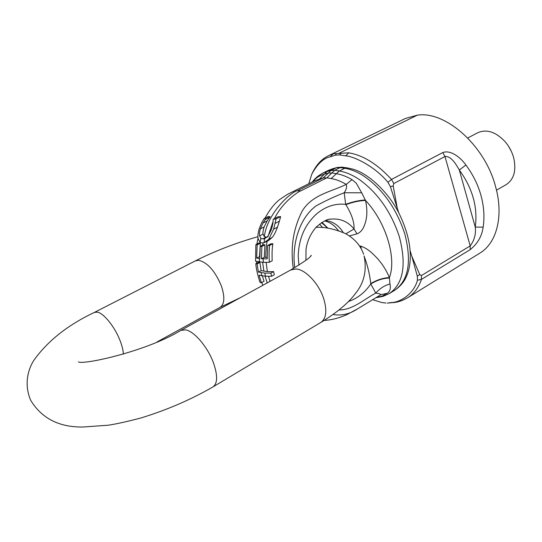 <?xml version="1.0" encoding="UTF-8"?>
<svg xmlns="http://www.w3.org/2000/svg" width="542" height="542" viewBox="0 0 542 542"><rect width="100%" height="100%" fill="white"/><g stroke="black" fill="none" stroke-linecap="round" stroke-linejoin="round"><path stroke-width="0.81" d="M376.636 297.619L383.099 296.359L389.359 293.534C403.343 283.764 406.669 264.835 399.346 236.732C391.263 212.179 378.045 193.196 359.685 179.788L357.734 178.494C351.412 174.47 345.268 171.977 339.306 171.008L344.78 168.277C350.843 169.226 357.151 171.794 363.709 175.994C382.679 189.097 396.351 208.324 404.725 233.67C411.967 261.678 408.566 280.593 394.522 290.404L389.38 293.52M264.035 242.755L268.791 239.218L273.622 229.158L276.061 218.948L273.236 219.198L272.951 223.026L271.569 229.28L268.046 236.136L264.659 238.67L264.035 242.755L262.118 242.958L260.099 242.443L260.851 238.365L259.645 235.865C259.259 234.361 259.503 232.037 260.384 228.887L262.999 223.006L265.621 219.049L264.022 218.697L261.529 223.019L259.272 228.588C257.924 233.385 257.552 236.766 258.161 238.731L260.099 242.443M264.659 238.67L262.775 238.941L260.851 238.365M275.146 223.385L279.374 221.224L277.49 227.159C275.56 232.247 273.785 235.675 272.165 237.457L268.541 240.526L265.282 242.227M264.022 218.697L268.561 216.407L270.112 216.773L267.138 220.906L264.144 226.963C263.046 230.574 262.694 232.945 263.087 234.09L264.3 236.718L267.003 237.186M265.621 219.049L270.112 216.773M265.458 219.408L269.916 217.152M259.645 235.865L263.087 234.09M276.061 218.948L280.648 216.61L279.374 221.224M273.236 219.198L277.761 216.895L280.648 216.61M258.398 272.098L257.111 263.988L255.79 263.703C256.21 268.846 257.619 275.079 260.024 282.409L261.359 282.734L259.096 275.2L265.526 276.217L271.562 276.278L274.279 274.794L273.602 271.63L270.858 273.121L264.781 273.087L258.398 272.098L261.108 270.634L267.362 271.61L273.602 271.63M271.562 276.278L270.858 273.121M257.111 263.988L259.896 262.504L261.108 270.634M255.79 263.703L258.575 262.22L259.896 262.504M261.359 282.734L264.029 281.278L262.342 275.892M264.781 273.087L265.526 276.217M261.806 275.831L261.122 272.728M256.678 258.073L257.165 244.862L255.871 244.611L255.553 261.176L263.344 262.348L269.34 262.301C268.927 255.187 269.042 249.557 269.679 245.404L267.707 245.472L267.206 258.88L261.461 258.798L261.833 246.427L260.207 246.325L259.835 258.67L256.678 258.073L259.781 256.603M260.207 246.325L263.304 244.706L264.93 244.808L264.313 257.281L267.159 257.375M261.833 246.427L264.93 244.808M261.461 258.798L264.313 257.281M267.707 245.472L270.878 243.812L272.89 243.717C272.111 247.87 271.881 253.554 272.186 260.77L269.34 262.301M269.679 245.404L272.89 243.717M257.165 244.862L260.316 243.222L259.543 256.556M255.871 244.611L259.042 242.958L260.316 243.222M263.127 258.927L263.344 262.348M259.503 262.023L259.32 258.629M267.362 271.61L266.142 262.328M262.572 262.281L263.94 271.278M265.058 276.169L267.192 282.91M270.038 281.345L268.473 276.244M263.066 242.938L262.782 244.977M265.858 257.396C265.634 251.447 267.084 240.519 267.07 241.298M267.843 236.989L273.073 221.515M274.53 218.541C282.47 201.909 298.717 191.204 301.02 190.764L326.907 177.817L331.135 178.555C335.993 179.361 341.02 181.313 346.223 184.395C331.433 191.719 312.463 194.497 302.409 210.709C293.283 228.331 290.255 247.606 293.31 268.527M313.059 181.638L313.561 180.73C316.542 177.498 320.159 175.303 324.401 174.138L328.357 173.074L323.215 177.932L297.273 190.825C292.68 190.892 267.558 211.759 264.293 236.718M333.005 314.495C341.385 315.966 349.502 314.143 357.347 309.008L380.802 294.719L357.686 308.805L346.46 314.868C338.669 318.201 331.216 320.051 324.109 320.424M348.547 301.494C357.476 298.385 364.888 292.545 370.789 283.981L375.769 293.08C379.095 293.527 380.769 294.076 380.802 294.719L387.401 293.229C390.084 291.257 390.931 288.181 389.949 284.001L389.393 277.599C385.823 268.879 380.559 261.21 373.607 254.598C369.441 250.431 365.2 247.626 360.897 246.183L359.4 245.872M389.949 284.001C384.657 285.363 379.935 288.391 375.769 293.08C364.041 299.292 352.666 310.065 339.048 309.949M294.753 267.687C291.63 245.309 298.947 218.419 316.128 205.852L316.128 205.852C325.363 200.818 334.719 196.455 344.19 192.769L361.704 192.796L356.297 183.237L352.029 179.626C346.636 176.496 341.426 174.517 336.399 173.697L331.806 172.945L326.907 177.817M352.029 179.626L346.223 184.395C347.104 186.692 346.433 189.483 344.19 192.769L345.667 204.348C335.457 203.243 325.911 206.306 317.043 213.534L317.036 213.534C305.004 224.252 298.737 238.473 298.229 256.197L298.906 265.16M364.339 256.752C367.551 265.255 369.685 274.191 370.748 283.561L370.789 283.981C377.069 280.18 383.275 278.195 389.407 278.026M330.024 219.266L330.755 219.158C340.037 218.189 347.801 221.461 354.055 228.968L357.009 233.846C360.464 232.457 362.944 229.584 364.448 225.215C367.225 218.27 367.591 210.011 365.532 200.445L361.704 192.796M365.267 199.984C359.061 200.357 352.524 201.807 345.667 204.348L345.871 204.7C351.623 213.968 354.353 222.057 354.055 228.968L345.877 233.792M345.871 204.7C352.774 202.071 359.332 200.655 365.532 200.445C385.985 222.112 396.839 258.358 389.393 277.599C383.343 277.836 377.124 279.821 370.748 283.561M337.165 167.471L332.524 168.806L337.273 167.444L341.717 167.153M347.09 167.857L341.867 167.146L340.152 167.586L334.726 170.283L331.806 172.945M394.522 290.404C403.743 284.123 406.466 277.402 408.505 270.79C412.638 254.428 409.61 235.546 399.42 214.144C390.274 194.971 369.888 173.569 352.32 169.009L352.07 168.935M352.32 169.009L347.28 167.885L344.78 168.277L340.139 167.593L336.426 167.756L330.993 170.445L334.705 170.296L339.306 171.008L331.135 178.555M328.357 173.074L330.993 170.445M376.365 297.517L382.212 296.088L387.401 293.229M323.215 177.932L315.397 180.472L287.816 194.151L279.509 199.632C274.394 203.697 269.53 209.903 264.93 218.243M333.344 168.501L328.262 170.418L322.842 173.101L327.083 171.496L332.524 168.806L328.228 170.439M361.29 249.008L360.897 246.183M321.528 222.647L327.734 228.162M322.666 227.626L319.563 224.049M312.585 181.875L313.561 180.73M343.215 232.471C338.777 225.391 332.91 221.407 325.613 220.519M349.421 235.939L357.009 233.846M321.982 222.362L327.951 228.189M324.712 220.906C330.139 222.288 334.678 225.506 338.33 230.56M467.726 137.973L477.746 132.736C486.689 128.861 495.828 131.862 505.164 141.733C508.911 146.137 511.634 151.096 513.342 156.618L513.735 158.013C516.458 170.574 513.958 179.429 506.228 184.585L496.486 190.201M348.784 152.797L333.12 153.813L329.19 155.364L405.43 118.454L417.374 115.161C445.653 110.71 485.395 145.893 495.727 187.214C503.816 216.475 496.519 243.283 479.86 253.121L407.774 297.68C413.952 293.852 418.526 287.755 421.48 279.387L421.378 275.573L419.732 274.496L411.832 256.305L417.326 276.203L417.428 280.234C413.682 294.78 398.98 302.707 391.277 302.544L387.537 303.073M465.93 165.025C472.97 174.544 478.003 184.747 481.032 195.642C483.972 206.536 484.677 217.037 483.132 227.159L475.253 227.091C477.929 207.423 472.617 188.386 459.311 169.992L475.253 227.091C476.079 233.995 474.399 240.262 470.205 245.892L444.982 156.516C451.303 155.886 456.093 164.443 459.311 169.992L465.93 165.025C460.754 157.742 450.781 149.524 442.767 152.566L391.514 179.422C377.381 164.084 363.133 155.222 348.77 152.837M340.945 153.379L339.57 154.917L345.654 155.859C353.689 156.211 374.766 166.225 387.943 182.288L390.389 186.624L398.79 212.918M308.771 183.779L311.752 174.273C317.233 164.104 323.411 158.271 330.281 156.767L335.43 155.168L336.284 153.671M335.43 155.168L339.57 154.917M417.428 280.234L421.48 279.387L470.192 249.638C477.624 243.629 481.94 236.143 483.132 227.159M381.954 302.558L385.884 303.025M381.69 302.524L372.747 299.692M410.213 250.919L411.832 256.305M390.389 186.624L393.201 186.001L393.81 183.528L444.982 156.516L442.767 152.566M393.81 183.528L391.514 179.422L387.943 182.288M417.326 276.203L419.732 274.496M508.518 146.232L511.343 151.381M268.791 239.218L272.165 237.457M262.999 223.006L267.138 220.906M260.384 228.887L264.144 226.963M273.622 229.158L277.49 227.159M262.775 238.941L266.095 237.22M297.273 190.825L301.02 190.764M319.584 178.907L327.083 171.496L331.013 170.439M328.33 173.122L331.772 172.986M323.147 177.966L326.84 177.851M123.407 354.177C123.19 350.24 122.038 345.62 119.951 340.308C114.66 326.663 103.657 313.086 97.289 312.131L94.389 312.416L195.405 260.865L198.731 260.289C207.572 262.511 215.127 271.075 221.387 286C225.011 297.063 224.591 304.17 220.133 307.321L157.078 341.927M310.702 256.048L311.25 255.289C311.027 256.962 304.191 261.854 290.742 269.963L180.865 330.376L185.594 329.841C194.219 331.189 207.823 347.178 213.501 362.957C217.789 375.457 217.62 383.445 212.992 386.907C190.859 399.671 166.861 410.016 141.001 417.95C127.018 421.635 116.096 424.054 108.224 425.213L83.258 427.008C59.322 427.408 41.802 418.519 30.691 400.328C23.523 383.397 28.685 368.797 33.435 360.958C47.201 341.304 67.52 325.125 94.389 312.416M290.742 269.963L296.054 268.961C305.505 269.435 318.994 283.784 323.723 298.737C327.253 310.613 326.284 318.513 320.817 322.436L212.992 386.907M338.75 153.379L417.374 115.161M333.12 153.813L330.281 156.767M348.811 152.824L345.654 155.859M392.781 302.605L391.277 302.544M397.13 207.396L393.201 186.001M421.378 275.573L470.205 245.892L470.192 249.638M305.918 260.302L306.034 249.103C307.341 240.702 310.81 233.284 316.447 226.841C323.235 221.272 327.998 218.711 330.755 219.158L329.99 219.266M322.111 223.209L321.501 222.667M262.911 285.261L261.698 282.551M256.745 263.195L256.556 261.393M256.874 244.09L258.046 238.04M322.842 173.101C318.168 175.649 314.651 178.623 312.287 182.024M363.601 254.32C360.721 245.601 354.637 238.663 345.362 233.514C334.197 228.866 324.394 226.813 315.959 227.362M257.931 236.698C235.736 242.979 214.889 251.034 195.405 260.865M364.095 255.871C366.941 270.058 364.251 282.355 356.04 292.761C348.804 302.687 337.063 312.585 320.817 322.436M240.553 297.558L220.133 307.321M180.865 330.376C146.367 351.541 82.79 365.159 78.421 361.866M385.979 303.039L381.751 302.531M407.774 297.68L407.774 297.68C402.103 300.871 397.035 302.517 392.577 302.626L387.313 303.093M329.19 155.364C321.921 158.63 316.142 164.843 311.874 173.996"/></g></svg>
